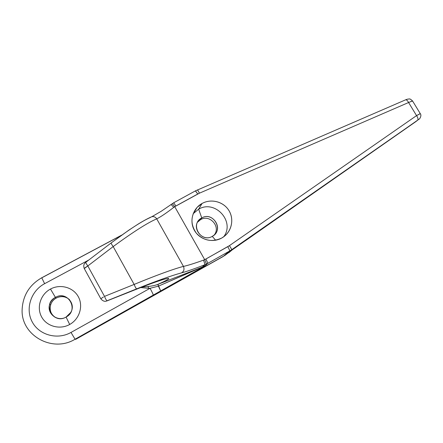 <?xml version="1.0" encoding="UTF-8"?>
<svg xmlns="http://www.w3.org/2000/svg" width="443" height="443" viewBox="0 0 443 443"><rect width="100%" height="100%" fill="white"/><g stroke="black" fill="none" stroke-linecap="round" stroke-linejoin="round"><path stroke-width="0.66" d="M420.291 113.663L416.553 115.617L408.584 102.516C407.532 100.55 406.524 99.664 405.561 99.847L405.583 99.836C406.547 99.681 407.543 100.572 408.584 102.516L199.466 193.17L174.725 206.687L204.694 259.653L227.791 246.668C229.125 249.071 229.745 250.516 229.651 250.998L231.6 249.769C231.689 249.309 230.958 247.936 229.408 245.655L227.791 246.668C229.125 249.071 229.745 250.516 229.651 250.998L231.6 249.769L223.078 256.552L229.651 250.998L207.894 263.303L205.292 265.673L203.021 267.024L75.061 339.227L75.692 339.349L224.894 255.412L231.778 250.24L224.894 255.412L231.6 249.769L415.761 121.67M50.585 304.945C49.311 310.405 51.017 314.624 55.702 317.598C48.115 313.86 48.486 301.871 56.239 298.056C61.09 295.758 65.498 296.267 69.468 299.595C65.498 296.267 61.09 295.758 56.239 298.056L55.414 297.375L50.491 289.046C60.298 283.686 73.267 287.302 78.317 296.732C83.511 306.08 79.541 319.076 69.678 324.475C59.899 330.013 46.637 326.441 41.57 316.834C36.354 307.309 40.612 294.268 50.491 289.046C40.612 294.268 36.354 307.309 41.57 316.834C46.637 326.441 59.899 330.013 69.678 324.475L66.079 317.066C53.182 324.797 41.985 304.014 55.414 297.375C68.228 289.8 79.391 310.299 66.079 317.066L69.678 324.475C79.541 319.076 83.511 306.08 78.317 296.732C73.267 287.302 60.298 283.686 50.491 289.046L55.414 297.375L56.239 298.056C53.442 299.634 51.554 301.932 50.585 304.945L49.682 304.358C46.421 313.561 57.623 322.238 66.079 317.066L70.725 312.476C76.617 303.106 64.955 291.616 55.414 297.375C52.579 298.975 50.668 301.301 49.682 304.358M200.651 219.59C209.722 214.074 220.935 226.578 214.329 234.873C220.935 226.578 209.722 214.074 200.651 219.59L201.764 217.917L198.647 209.185C214.999 199.328 235.305 221.561 223.743 236.739C235.305 221.561 214.999 199.328 198.647 209.185L202.08 203.464C211.35 198.276 224.025 201.831 229.23 211.051C234.569 220.199 231.119 232.841 221.771 238.007C212.502 243.312 199.632 239.746 194.438 230.41C189.1 221.146 192.738 208.515 202.08 203.464L198.647 209.185L193.159 213.698L198.647 209.185L201.764 217.917C213.271 211.089 224.252 230.31 212.263 236.379C200.696 243.345 189.67 223.87 201.764 217.917L200.651 219.59L197.584 222.153L200.651 219.59M232.099 249.957L231.562 250.384M232.171 249.907L415.805 121.642L245.405 240.726M410.916 101.43L412.66 101.131M420.257 113.574L416.553 115.617L408.584 102.516L412.488 100.943M203.021 267.024L205.292 265.673L158.395 286.156L150.066 288.293C152.226 292.253 153.295 294.589 153.278 295.298L75.061 339.227L75.692 339.349L223.078 256.552L229.651 250.998L207.894 263.303L205.901 259.022L229.408 245.655L416.553 115.617C418.015 117.805 418.358 119.35 417.594 120.263L231.6 249.769C231.689 249.309 230.958 247.936 229.408 245.655L416.553 115.617C418.015 117.805 418.358 119.35 417.594 120.263L415.805 121.642M228.798 252.704L231.938 250.107M150.393 217.491C142.419 220.869 129.356 229.347 111.215 242.925L111.143 242.936C110.983 243.285 111.664 244.497 113.181 246.568C133.493 231.739 148.012 222.508 156.728 218.87C155.476 217.031 153.848 216.317 151.849 216.727L151.118 217.009L151.849 216.727C153.848 216.317 155.476 217.031 156.728 218.87C160.72 216.882 166.374 213.072 173.689 207.424L174.725 206.687L172.288 203.603L174.725 206.687L173.689 207.424C172.166 205.486 171.208 204.55 170.81 204.616C171.208 204.555 172.172 205.491 173.689 207.424C166.374 213.072 160.72 216.882 156.728 218.87L183.452 266.398C173.734 268.884 154.325 276.022 134.151 284.434C135.237 287.125 136.073 288.598 136.654 288.858C156.279 281.006 171.225 275.679 181.497 272.882C186.32 271.637 194.073 268.94 204.76 264.792L207.894 263.303L205.292 265.673L202.268 267.101L157.913 284.345C155.781 285.248 152.591 285.956 148.344 286.477L142.02 287.042L148.344 286.477L148.239 288.266L150.066 288.293L71.002 332.438C57.54 340.113 39.211 335.218 32.234 321.945C25.052 308.782 31.004 290.824 44.616 283.681L41.747 277.772L44.616 283.681L88.871 259.958L44.616 283.681C31.004 290.824 25.052 308.782 32.234 321.945C39.211 335.218 57.54 340.113 71.002 332.438L75.061 339.227L71.002 332.438L150.066 288.293C152.226 292.253 153.295 294.589 153.278 295.298L160.754 291.084L158.395 286.156L150.066 288.293L148.239 288.266L148.344 286.477C152.591 285.956 155.781 285.248 157.913 284.345L158.395 286.156L202.268 267.101L157.913 284.345L160.754 291.084L201.831 267.727M148.239 288.266L140.697 287.557L148.239 288.266M121.781 235.072L41.747 277.772C29.531 284.827 22.997 295.287 22.15 309.148C20.456 335.163 52.368 353.198 75.061 339.227M41.819 277.805L120.297 235.942M107.433 300.719L138.653 288.354C153.062 282.739 162.675 279.428 167.487 278.42C170.76 278.027 167.57 279.998 157.913 284.345C167.57 279.998 170.76 278.027 167.487 278.42C162.675 279.428 153.062 282.739 138.653 288.354L107.372 300.747L136.654 288.858C156.279 281.006 171.225 275.679 181.497 272.882C186.32 271.637 194.073 268.94 204.76 264.792L202.229 267.19L205.292 265.673L202.268 267.101L204.76 264.792L207.894 263.303L205.901 259.022L204.694 259.653L206.432 264.061L204.694 259.653L203.509 260.141C204.489 262.716 204.904 264.266 204.76 264.792C204.904 264.266 204.489 262.716 203.509 260.141C194.272 263.447 187.588 265.534 183.452 266.398C184.576 269.278 183.923 271.437 181.497 272.882C183.923 271.437 184.576 269.278 183.452 266.398C173.734 268.884 154.325 276.022 134.151 284.434L113.181 246.568C133.493 231.739 148.012 222.508 156.728 218.87L183.452 266.398C187.588 265.534 194.272 263.447 203.509 260.141L204.694 259.653L174.725 206.687L175.888 205.995L173.695 202.772M195.413 190.933L197.766 194.001L175.888 205.995L173.7 202.767L161.219 211.278L151.772 216.749C147.669 218.416 140.63 222.502 138.294 223.997L128.985 230.055L111.143 242.936C110.966 243.268 111.647 244.475 113.181 246.568L87.814 265.961C86.291 263.856 85.671 262.599 85.936 262.195L86.025 262.173M113.181 246.568L87.814 265.961L104.504 296.389L134.151 284.434L113.181 246.568M84.436 268.713C83.86 268.591 84.99 267.672 87.814 265.961L104.504 296.389L134.151 284.434C135.237 287.125 136.073 288.598 136.654 288.858L107.189 300.742C106.486 300.526 105.595 299.075 104.504 296.389C105.595 299.075 106.486 300.526 107.189 300.742L107.372 300.747M103.468 296.971L100.76 298.781M84.236 268.574L87.814 265.961C86.302 263.873 85.676 262.621 85.931 262.201L111.143 242.936M173.7 202.767L195.463 190.855L197.766 194.001L199.466 193.17L197.528 189.848L199.466 193.17L408.584 102.516M221.771 238.007L224.54 236.13C232.381 229.851 234.065 217.834 228.339 209.644C222.707 201.393 210.829 198.586 202.08 203.464L197.019 207.446C190.556 215.769 190.307 224.319 196.271 233.101C203.614 240.804 212.114 242.437 221.771 238.007M215.647 240.228L212.263 236.379L215.647 240.228M212.263 236.379L213.997 235.172C223.516 227.691 212.119 211.671 201.764 217.917L199.344 219.739C190.8 227.602 202.335 242.498 212.263 236.379M195.457 190.861L405.561 99.847C406.945 99.243 408.175 98.966 409.243 99.01C409.697 98.651 410.799 99.298 412.549 100.949L420.241 113.58C421.271 114.826 421.06 116.564 419.604 118.802L245.466 240.682M163.821 279.345C158.234 280.984 149.85 283.991 138.681 288.354L107.416 300.736M107.394 300.747C106.386 301.024 104.094 302.597 100.854 298.826M84.353 268.713L100.794 298.72M85.909 262.217C84.652 263.369 82.913 264.604 84.253 268.536M197.024 207.44L193.84 212.911M199.344 219.739L198.265 221.389"/></g></svg>
